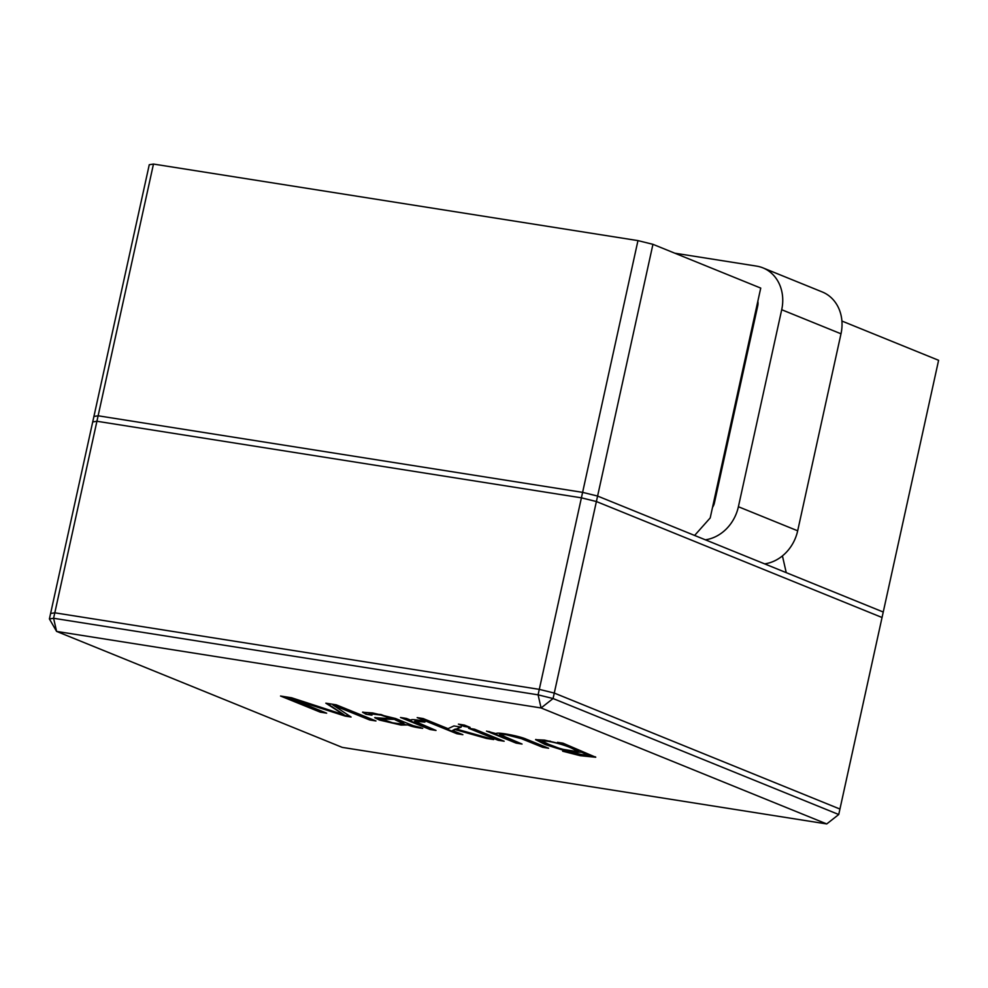 <?xml version="1.0" encoding="UTF-8"?>
<svg xmlns="http://www.w3.org/2000/svg" width="988" height="988" viewBox="0 0 988 988"><rect width="100%" height="100%" fill="white"/><g stroke="black" fill="none" stroke-linecap="round" stroke-linejoin="round"><path stroke-width="1.48" d="M838.738 814.52L883.247 612.029L597.592 496.062L582.611 492.357L98.121 415.787L96.923 421.259L92.711 421.938L96.923 421.259L581.401 497.829L96.923 421.259L53.599 618.278L538.09 694.836L582.611 492.357L597.592 496.062L694.613 535.447L597.592 496.062L582.611 492.357L637.964 240.615L652.945 244.32L760.735 288.088L710.199 517.934L694.613 535.447L710.199 517.934L760.735 288.088L652.945 244.32L596.394 501.534L581.401 497.829L596.394 501.534L553.07 698.541L838.738 814.52L826.734 823.943L541.078 707.964L56.588 631.406L342.243 747.385L826.734 823.943M581.401 497.829L582.611 492.357L597.592 496.062L554.28 693.07L839.936 809.049L883.247 612.029L786.238 572.645L782.434 555.898L786.238 572.645L883.247 612.029L938.6 360.299L841.912 321.038L938.6 360.299L883.247 612.029L597.592 496.062L596.394 501.534L882.049 617.5L596.394 501.534L882.049 617.5L883.247 612.029L597.592 496.062L582.611 492.357L98.121 415.787L93.922 416.467L98.121 415.787L93.922 416.467L149.262 164.724L153.473 164.057L96.923 421.259L581.401 497.829L596.394 501.534M757.722 305.934L756.882 305.588L757.722 305.934L714.41 502.941A11.263 9.645 112.1 0 1 712.521 507.375A11.263 9.645 112.1 0 0 714.41 502.941L713.571 502.608L714.41 502.941L757.722 305.934A11.263 9.645 112.1 0 0 757.845 301.217A11.263 9.645 112.1 0 1 757.722 305.934M597.592 496.062L652.945 244.32L637.964 240.615L153.473 164.057L98.121 415.787L93.922 416.467L98.121 415.787L54.809 612.807L539.3 689.365L582.611 492.357L98.121 415.787L582.611 492.357L637.964 240.615L153.473 164.057L149.262 164.724L50.598 613.474L54.809 612.807M840.998 333.796A39.421 33.765 -67.9 0 0 822.251 291.954A39.421 33.765 -67.9 0 1 840.998 333.796L781.706 309.726A39.421 33.765 -67.9 0 0 762.958 267.884A39.421 33.765 -67.9 0 0 756.549 266.105L674.779 253.187L756.549 266.105A39.421 33.765 -67.9 0 1 762.958 267.884L822.251 291.954L762.958 267.884A39.421 33.765 -67.9 0 1 781.706 309.726L738.394 506.733L781.706 309.726L840.998 333.796L797.674 530.803L840.998 333.796M764.638 563.876A39.421 33.765 -67.9 0 0 797.674 530.803L738.394 506.733A39.421 33.765 -67.9 0 1 705.346 539.806A39.421 33.765 -67.9 0 0 738.394 506.733L797.674 530.803A39.421 33.765 -67.9 0 1 764.638 563.876M557.528 742.321L562.135 744.186L544.499 740.098L535.582 739.666L545.29 744.582L561.616 749.731L575.139 752.424L581.339 752.103L589.293 755.845L581.24 755.215L562.641 751.201L580.351 755.721L595.727 757.24L562.999 743.186L557.528 742.321M486.516 731.095L516.094 743.1L522.047 744.05L499.582 734.43L506.214 734.739L521.294 738.629L542.659 747.299L548.612 748.237L526.295 739.185C518.786 735.813 496.223 731.7 496.198 733.652L486.516 731.095M468.584 728.267L498.174 740.271L504.164 741.222L474.586 729.206L468.584 728.267M458.407 724.13L464.088 726.427L470.078 727.378L464.397 725.081L458.407 724.13M417.171 717.609L456.938 733.751L462.878 734.689L452.541 730.503L455.122 729.601L486.38 738.407L493.691 739.567L456.37 729.058L461.223 727.094L453.912 725.945L448.033 728.662L423.123 718.548L417.171 717.609M400.498 717.498L430.089 729.515L436.029 730.453L414.664 721.24L424.914 722.08L421.567 720.721C413.676 719.35 410.255 719.227 411.304 720.363L406.451 718.437L400.498 717.498M366.017 714.238L371.957 715.176L369.265 713.669L380.825 715.053L392.051 718.795L374.711 717.683L379.355 720.03L401.017 725.069L407.908 724.945C410.996 726.39 415.936 727.526 422.703 728.354L413.058 725.624L395.546 718.511L372.785 712.966L362.547 712.249L366.017 714.238L370.018 714.312M280.53 696.021L320.297 712.163L326.658 713.175L290.237 698.38L345.158 716.09L351.098 717.029L333.228 705.173L369.648 719.956L375.971 720.956L336.204 704.815L325.83 703.172L343.861 714.781L291.571 697.763L280.53 696.021M559.937 742.692L562.135 744.186M542.671 740.877L550.316 741.173M562.16 744.112C571.682 747.348 577.091 749.67 578.388 751.065L578.276 751.621C576.3 752.461 561.295 749.88 549.093 744.569L542.35 741.074C544.264 740.21 559.406 742.828 571.509 748.101L578.276 751.621M535.817 739.444L561.295 749.065L581.327 752.288M581.006 752.053L586.143 753.461L589.293 755.845M565.679 751.683L595.579 756.919M499.582 734.43L506.338 734.195L521.417 738.085L542.659 747.299M542.783 746.755L546.327 747.311M488.924 731.478L516.218 742.556L519.762 743.112M470.992 728.638L498.285 739.728L501.879 740.296M460.816 724.513L467.793 726.452M419.579 717.992L457.049 733.207L460.593 733.763M452.541 730.503L455.246 729.058L489.097 738.271M456.37 729.058L461.347 726.551M402.906 717.881L430.212 728.971L433.744 729.527M414.664 721.24L422.469 721.092M369.265 713.669L380.948 714.509L392.051 718.795M375.02 717.473L389.223 722.302L407.834 725.007M395.2 719.857L404.5 724.179L393.31 723.043L381.566 719.042L395.311 719.301L401.597 721.858L404.5 724.179M282.939 696.404L320.408 711.619L324.373 712.237M290.237 698.38L345.281 715.547L349.974 716.288M333.03 705.148L369.771 719.412L373.686 720.03M327.127 703.382L344.096 714.818M541.078 707.964L553.07 698.541L538.09 694.836L541.078 707.964M408.032 724.402L420.752 727.563M362.855 712.039L366.14 713.694M381.566 719.042L395.101 719.375M49.4 618.945L56.588 631.406L53.599 618.278L49.4 618.945L92.711 421.938L96.923 421.259M582.611 492.357L98.121 415.787M539.3 689.365L554.28 693.07"/></g></svg>
